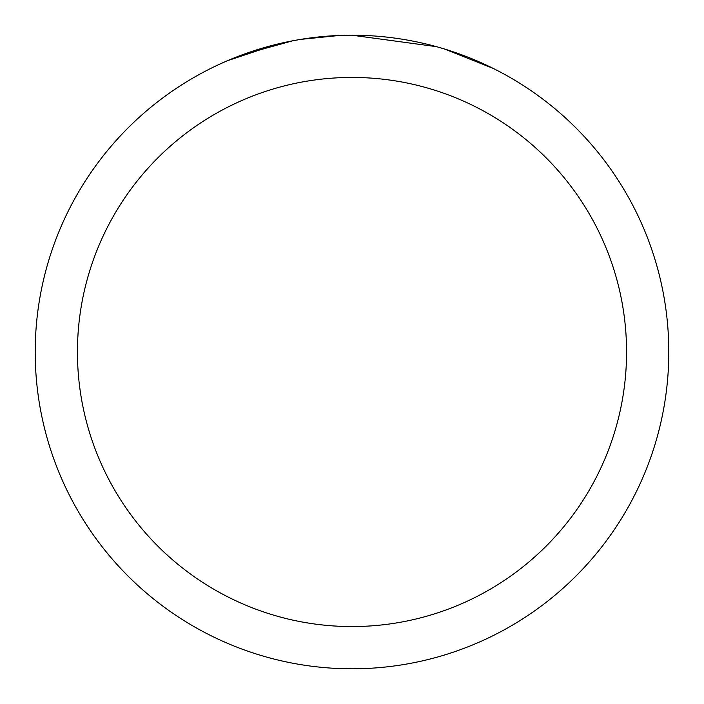 <?xml version="1.0" encoding="UTF-8"?>
<svg xmlns="http://www.w3.org/2000/svg" width="704" height="704" viewBox="0 0 704 704"><rect width="100%" height="100%" fill="white"/><g stroke="black" fill="none" stroke-linecap="round" stroke-linejoin="round"><path stroke-width="1.06" d="M361.24 35.341L368.086 35.605M410.608 40.674L412.518 41.034M352 35.2A316.8 316.8 0 0 1 668.8 352A316.8 316.8 0 0 1 352 668.8A316.8 316.8 0 0 1 35.2 352A316.8 316.8 0 0 1 352 35.2L436.418 46.658M438.654 47.282L444.444 48.99L493.178 68.411M352 77.44A274.56 274.56 0 0 1 626.56 352A274.56 274.56 0 0 1 352 626.56A274.56 274.56 0 0 1 77.44 352A274.56 274.56 0 0 1 352 77.44M298.417 39.767L292.618 40.814L242.695 54.657M317.17 37.118L324.808 36.37M227.322 60.764L276.962 44.22M280.377 43.402L292.618 40.814M304.656 38.764L313.861 37.506M315.313 37.33L331.003 35.895M339.495 35.446L300.643 39.389"/></g></svg>

